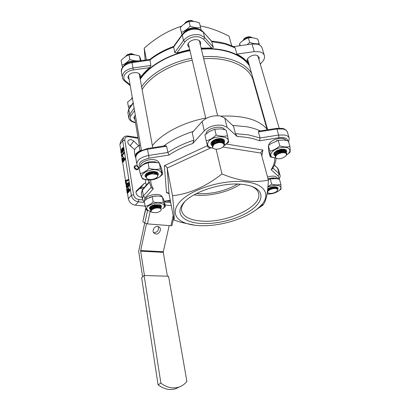 <?xml version="1.0" encoding="UTF-8"?>
<svg xmlns="http://www.w3.org/2000/svg" width="410" height="410" viewBox="0 0 410 410"><rect width="100%" height="100%" fill="white"/><g stroke="black" fill="none" stroke-linecap="round" stroke-linejoin="round"><path stroke-width="0.61" d="M140.225 79.279L140.625 78.694C149.342 65.954 168.823 54.576 189.973 50.65M201.361 49.169C223.66 47.509 242.735 54.791 249.567 66.164M123.036 148.543L122.339 149.281L121.596 152.043M121.468 151.674L121.099 151.623L121.411 152.11M121.396 152.11L122.298 151.316L123.174 148.917L122.81 148.435L121.97 149.225L122.339 149.281M121.97 149.225L121.099 151.623M122.405 152.013L121.375 152.889L120.796 152.013L121.862 148.528L122.897 147.641L123.482 148.517L123.415 150.07L122.405 152.013L122.774 152.069L121.565 152.915M123.082 147.672L123.851 148.574L123.482 148.522M123.851 148.574L123.784 150.121L122.774 152.069M123.415 150.07L123.784 150.127M121.339 155.498L123.999 152.069L124.112 152.771L122.031 155.446L122.99 156.256L122.308 156.61L121.339 155.498M122.621 156.205L122.031 155.446M123.999 152.069L124.373 152.12L124.481 152.822L122.4 155.498M124.112 152.771L124.481 152.822M122.99 156.256L122.308 156.61M121.406 155.949L121.724 155.99M124.963 158.142L125.086 158.921L122.395 162.324L121.826 158.655L122.134 158.265L122.585 161.156L123.441 160.069L123.056 157.594L123.364 157.199L123.753 159.674L124.963 158.142L125.332 158.193L125.455 158.972L122.769 162.37L122.395 162.324M125.086 158.921L125.455 158.972M122.134 158.265L122.503 158.311L122.887 160.771M123.364 157.199L123.733 157.25L124.056 159.29M128.422 180.046L128.801 180.092L128.684 179.354L128.309 179.313L128.422 180.046L126.792 181L125.732 180.836L126.188 183.762L125.834 184.182L125.27 180.528L125.552 180.185L126.213 180.323M128.309 179.313L126.557 180.303L125.552 180.185M126.188 183.762L126.562 183.808L126.213 184.223L125.834 184.182M128.801 180.092L127.172 181.041L126.485 181.015M126.121 180.979L126.562 183.808M128.504 183.408L127.802 184.08L126.895 186.473L127.064 186.914M128.381 183.326L128.689 183.859L127.771 186.253L126.91 186.97L126.521 186.432L126.895 186.473M128.274 183.311L127.428 184.039L127.802 184.08M127.428 184.039L126.521 186.432M127.889 186.991L126.89 187.775L126.203 186.801C126.147 185.202 126.521 184.039 127.31 183.301L128.335 182.501L129.006 183.475L128.945 185.084L127.889 186.991L128.268 187.032L127.038 187.79M128.54 182.522L129.386 183.521L129.012 183.48M129.386 183.521L129.319 185.125L128.268 187.032M128.945 185.084L129.324 185.13M129.867 189.174L129.996 189.994L127.202 193.243L126.603 189.384L126.921 189.01L127.397 192.049L128.289 191.014L127.879 188.41L128.202 188.031L128.607 190.64L129.867 189.174L130.247 189.215L130.375 190.035L127.582 193.279L127.202 193.243M129.996 189.994L130.375 190.035M126.921 189.01L127.3 189.051L127.71 191.685M128.202 188.031L128.576 188.072L128.924 190.271M140.507 145.053L139.144 145.714C135.828 147.431 134.244 149.378 134.393 151.562L134.429 151.802M141.378 150.116L140.015 150.777C136.684 152.484 135.09 154.421 135.228 156.584L135.828 158.065M136.704 169.801C134.429 168.966 133.711 167.695 134.567 166.004L136.007 165.609C138.288 166.455 138.995 167.726 138.129 169.417L136.704 169.801M136.494 190.829L144.269 183.429L145.822 182.865M136.074 191.88L140.389 187.806L144.125 183.562M141.947 196.846C138.575 198.327 134.08 192.603 136.873 190.394M140.389 187.806L142.557 187.124L144.141 187.657M129.078 144.684L130.262 145.581L133.783 141.06L138.754 145.914M130.262 145.581L132.322 147.59M134.69 149.696L129.396 144.986C127.694 143.239 127.372 141.655 128.427 140.235L130.928 139.559L133.783 141.06M145.084 206.112L135.305 205.205C131.589 204.508 129.268 202.361 128.34 198.763L127.484 193.274M120.842 150.572L119.889 144.458L120.801 141.137L123.118 138.062M126.839 189.107L126.623 187.734M126.244 185.31L126.075 184.208M125.465 180.287L122.677 162.36M122.052 158.368L121.683 155.984M121.56 155.211L121.196 152.863M267.043 129.217L253.513 81.585C250.633 67.327 229.928 56.805 203.714 58.779M192.218 60.265C171.365 64.124 152.095 75.189 143.423 87.555L142.096 89.523M141.599 86.802L142.009 86.223C150.818 73.58 170.458 62.238 191.752 58.276M203.222 56.77C225.664 55.048 244.821 62.202 251.637 73.431M255.046 85.423L254.989 86.776M267.484 129.796C259.607 119.833 244.078 115.271 220.898 116.117M205.723 118.07C183.275 122.318 162.35 133.296 152.807 145.104L152.366 145.647M134.808 167.68C136.884 169.807 138.032 169.684 138.247 167.306C136.181 165.179 135.034 165.302 134.808 167.68M138.416 167.48L138.129 169.417C136.663 170.186 135.382 169.689 134.285 167.926L134.567 166.004C136.033 165.225 137.314 165.717 138.416 167.48M277.232 188.743L277.314 188.323M267.494 190.814L269.841 188.779C273.788 187.144 276.309 187.073 277.406 188.559L276.663 187.442C274.879 186.76 272.568 187.073 269.734 188.374L267.581 190.091M267.366 191.777L267.622 192.08M277.698 189.61L276.991 188.59C275.207 187.908 272.896 188.221 270.046 189.522L267.966 191.147C267.125 192.92 268.417 193.648 271.845 193.33C274.418 192.931 276.253 192.07 277.35 190.752L277.544 189.333L277.724 189.702L277.073 191.086M268.488 190.578C270.882 188.59 273.439 187.831 276.156 188.313M267.838 191.342L267.607 190.614M268.186 189.425C270.569 187.442 273.116 186.688 275.827 187.17M268.294 190.763L267.74 190.424M269.319 189.943L268.365 189.763M267.976 189.625L267.658 189.456M274.705 187.483L272.727 188.364M271.968 188.574L269.708 188.846M268.986 188.81L268.217 188.677M272.609 187.175L270.031 187.698M267.715 192.464L267.351 191.9M277.406 188.559L277.406 188.907M267.725 191.572L267.428 191.347M277.544 189.333C276.007 188.134 273.516 188.221 270.067 189.599L268.478 190.588M243.258 40.426C245.831 37.356 248.737 36.459 251.971 37.746M250.587 37.684C248.373 37.433 246.328 38.084 244.462 39.642M252.201 37.766C249.992 36.27 247.394 36.495 244.396 38.438L242.771 40.78M276.007 155.098L276.273 155.185M285.913 151.669L285.944 151.223M275.11 155.749L274.879 154.924C274.597 151.305 285.627 148.312 286.047 151.5L284.981 150.07C281.557 149.255 278.359 150.219 275.377 152.961L274.843 155.016M274.895 155.149L275.12 155.513M275.289 155.697L275.704 156.01M286.272 152.894L286.308 152.448M275.458 156.974L275.233 156.148C274.951 152.54 285.99 149.542 286.406 152.725L285.355 151.3C281.921 150.48 278.708 151.449 275.715 154.201L275.192 156.241M275.243 156.374L275.474 156.738M286.508 154.457L286.667 153.673M282.541 152.689C278.446 153.401 276.094 154.852 275.479 157.03L275.93 158.086C278.585 159.362 281.634 158.87 285.063 156.599L286.067 155.615C287.087 153.627 285.908 152.653 282.541 152.689C284.976 152.428 286.385 152.848 286.769 153.95L285.729 152.535C282.285 151.71 279.061 152.679 276.058 155.446L275.525 157.414M276.806 154.657C279.189 152.663 281.783 151.849 284.581 152.218M285.806 152.945L285.975 153.386M275.751 155.913L275.582 155.021M276.468 153.412C278.841 151.428 281.419 150.619 284.202 150.988M285.442 151.715L285.606 152.484M276.109 155.38L275.607 154.975M275.402 154.688L275.233 153.786M276.13 152.172C278.487 150.198 281.055 149.394 283.822 149.758M285.078 150.485L285.247 151.254M285.15 151.603L284.745 152.243M276.893 154.58L276.109 154.334M275.756 154.155L275.253 153.745M284.883 149.65L284.894 150.029M284.796 150.378L284.396 151.018M284.043 151.387L283.105 152.089M284.325 149.399L284.053 149.793M283.705 150.157L282.782 150.854M283.115 149.153L282.459 149.624M280.942 150.378L279.271 150.875M286.769 153.95L286.4 155.282L285.765 155.974M286.406 152.725L286.436 153.079M275.587 156.277L275.243 155.943M286.047 151.5L286.072 151.854M276.027 155.487L275.474 155.216M275.238 155.052L274.895 154.719M274.761 154.524L274.536 153.699C274.608 152.582 275.469 151.515 277.124 150.501M184.946 23.534C186.683 21.422 188.979 20.485 191.839 20.736L193.822 21.469M192.239 21.325L189.517 21.361M188.236 21.73L187.078 22.278M222.732 143.049L223.235 142.516M223.768 141.45L223.793 140.999M212.113 145.212L211.944 144.709C212.508 141.563 215.383 139.82 220.575 139.477C222.517 139.631 223.624 140.24 223.886 141.301L222.604 139.513L220.467 139.021C217.305 139.01 214.712 139.979 212.693 141.932L211.883 144.443M223.614 143.72L224.009 143.003M224.08 142.747L224.111 142.29M212.416 146.508L212.247 146.006C212.816 142.864 215.696 141.127 220.887 140.779C222.835 140.932 223.942 141.537 224.203 142.598L222.937 140.82L220.78 140.322C217.602 140.312 215.004 141.286 212.98 143.249L212.185 145.734M212.226 145.868L212.431 146.267M224.162 144.653L224.429 143.587M213.789 144.602L212.513 147.149C212.8 148.302 213.938 148.979 215.932 149.184L218.335 149.081C223.142 147.764 224.885 145.96 223.563 143.674C220.882 141.947 217.628 142.26 213.789 144.602C215.87 142.89 218.34 142.05 221.205 142.08C223.153 142.234 224.26 142.839 224.516 143.895L223.265 142.126L221.092 141.624C217.905 141.619 215.296 142.598 213.272 144.566L212.488 147.036M214.307 143.633C216.695 141.916 219.207 141.271 221.836 141.701M223.465 142.624L223.665 143.772M214.02 142.311C216.393 140.609 218.884 139.974 221.492 140.394M223.142 141.322L223.399 142.193M223.332 142.557L223.004 143.203M213.051 144.843L212.647 144.402M212.436 144.012L212.37 142.946M213.733 140.994C216.09 139.313 218.561 138.677 221.154 139.092M222.825 140.02L223.086 140.897M223.019 141.26L222.702 141.896M222.42 142.249L221.887 142.741M212.739 143.546L212.339 143.111M212.134 142.716L212.021 141.968M222.707 139.964L222.394 140.599M222.123 140.948L221.333 141.64M220.647 142.07L219.616 142.547M216.27 143.249L215.803 143.254M214.953 143.203L213.846 142.982M213.395 142.829L212.718 142.475M212.431 142.255L212.078 141.875M221.82 139.651L221.051 140.343M214.609 141.916L213.523 141.696M213.077 141.537L212.544 141.271M221.118 138.764L220.764 139.046M220.114 139.467L215.086 140.697M214.22 140.63L213.446 140.481M218.904 138.636L215.44 139.415M224.516 143.895L224.147 145.309M224.203 142.598L224.224 142.952M224.188 143.198L223.855 143.982M223.886 141.301L223.906 141.655M223.875 141.906L223.706 142.393M223.527 142.716L223.291 143.034M211.806 143.915L211.642 143.413M193.894 21.479L191.808 20.602C188.421 20.305 185.961 21.402 184.418 23.898M125.829 56.39L127.228 54.863L131.041 53.531L134.834 54.858C132.471 53.633 129.97 53.818 127.32 55.401L126.813 55.811M130.441 54.663L133.122 54.668M148.056 172.595L147.308 173.071M146.606 173.681L145.816 175.772M157.496 175.121L157.63 174.522M146.754 178.524C149.163 179.918 152.141 179.836 155.687 178.278L157.194 177.146C158.019 176.049 157.855 175.126 156.692 174.378L151.941 173.84C147.272 174.824 145.545 176.387 146.754 178.524L146.088 177.34C146.006 176.315 146.698 175.342 148.169 174.429C153.012 172.405 156.189 172.528 157.701 174.803L156.733 173.189C154.273 172.097 151.387 172.364 148.087 173.978L146.816 174.967L146.037 177.043M151.941 173.84L155.697 173.968M146.534 176.413L146.57 175.803M147.733 174.204C150.255 172.559 152.858 172.062 155.544 172.723M156.82 173.635L156.917 174.527M146.406 175.48L146.349 174.522L146.78 175.008M156.584 172.364L156.707 173.174M156.594 173.512L156.154 174.122M147.472 175.439L147.087 175.229M156.369 172.241L155.949 172.835M155.6 173.158L154.657 173.763M148.835 174.655L148.077 174.486M147.574 174.317L146.857 173.958M155.385 171.892L154.488 172.477M153.335 172.969L150.27 173.502M149.107 173.461L147.831 173.22M153.186 171.687L149.963 172.251M157.701 174.803L157.64 175.413M146.006 176.546L145.868 176.069C145.786 175.039 146.478 174.065 147.943 173.148C152.781 171.124 155.959 171.252 157.471 173.538M131.041 53.531L127.202 54.735L125.624 56.524M131.487 98.83L132.261 97.39L131.461 98.846M132.348 97.893L131.82 98.625M154.693 204.723L150.736 206.742L150.188 208.28M150.234 208.429L150.424 208.787M150.583 208.977L150.982 209.3L150.849 208.536M151.269 209.464L151.961 209.746M160.156 208.295L160.438 208.008M160.72 207.583L160.828 207.173M150.583 210.186L150.444 209.761C149.783 206.717 160.187 204.58 160.848 207.219L160.223 206.179C157.097 205.082 153.996 205.666 150.931 207.931L150.393 209.459M150.434 209.607L150.629 209.966M160.93 208.762L161.038 208.347M152.33 212.467L151.515 212.098L150.649 210.94C149.988 207.906 160.402 205.764 161.058 208.393L160.443 207.363C157.307 206.261 154.201 206.85 151.131 209.126L150.598 210.637M150.639 210.786L151.126 211.457M161.248 209.356L160.448 208.423C157.373 207.486 154.508 207.967 151.843 209.864C150.859 210.771 150.834 211.545 151.756 212.19L155.682 212.775C159.183 212.185 161.043 211.078 161.263 209.454L160.448 208.423M152.151 209.582C154.729 207.937 157.276 207.465 159.792 208.172M151.239 210.571L151.126 209.756M151.787 208.536C154.334 206.784 156.938 206.271 159.587 206.994M160.382 207.696L160.356 208.377M151.705 209.987L151.172 209.571M151.592 207.342C154.134 205.605 156.722 205.092 159.367 205.81M159.905 207.583L159.377 208.065M152.617 209.238L151.823 208.977M150.936 208.593L151.459 208.787L150.967 208.393M150.777 208.126L150.644 207.352M151.398 206.153L152.74 205.272M159.762 206.327L159.167 206.896M158.655 207.224L157.122 207.844M154.877 208.239L153.15 208.198M152.397 208.065L151.608 207.798M150.742 207.429L151.254 207.619L150.762 207.214M158.47 206.046L156.994 206.655M154.58 207.081L152.909 207.029M152.177 206.891L151.392 206.625M156.861 205.471L155.99 205.697M154.293 205.922L152.674 205.861M161.109 208.593L161.084 208.946M160.894 207.419L160.874 207.767M160.792 207.998L160.489 208.449M150.818 209.541L150.496 209.202M150.378 209.008L150.244 208.582C149.578 205.533 159.972 203.396 160.633 206.046L160.664 206.594M160.582 206.819L160.32 207.229M160.028 207.532L159.3 208.054M267.709 188.989C270.472 187.16 273.362 186.463 276.376 186.904L277.221 187.216C278.175 187.77 278.323 188.528 277.662 189.492M277.104 188.651L277.165 187.98M277.093 187.775L276.448 187.15L274.505 186.734M267.894 187.175C272.635 185.151 276.555 184.756 279.656 185.991C281.357 187.052 281.306 188.467 279.507 190.245C275.971 192.987 271.809 194.232 267.028 193.976M267.93 186.775L271.666 184.075C275.033 185.115 278.103 185.212 280.886 184.372L281.07 189.102L278.036 191.352M268.217 179.421L273.716 178.417M280.886 184.372L279.451 179.293L276.765 178.642L270.262 178.96L268.232 179.467M268.119 194.058L267.023 194.002M270.262 178.96L271.666 184.075M268.755 188.303L267.694 189.148M267.443 191.214L267.781 191.449M275.11 155.795C273.337 154.816 273.409 153.437 275.325 151.664L280.153 149.399L284.181 149.163C286.513 149.665 287.231 150.757 286.323 152.448M285.201 152.346L285.524 151.854M285.673 151.48L285.755 150.952M285.703 150.613L283.541 149.209L280.968 149.235M275.802 157.952L274.264 157.783C267.387 156.815 271.343 149.65 280.091 147.779C287.989 145.765 292.863 149.911 287.769 153.986L286.662 154.831M275.822 157.978L270.267 156.943L269.882 151.172C273.449 150.419 276.745 148.645 279.779 145.847C283.489 147.067 286.867 147.272 289.916 146.467C290.229 149.46 290.249 151.408 289.967 152.32L286.636 154.883M276.222 140.912L277.37 140.568M289.916 146.467L288.286 141.03L283.833 140.01L278.185 140.363L270.682 143.792L268.345 145.719L268.755 151.551L270.267 156.943M278.185 140.363L279.779 145.847M268.345 145.719L269.882 151.172M277.847 150.162L276.591 150.844M275.622 154.944L276.279 155.18M212.16 145.622C210.766 144.73 210.53 143.561 211.447 142.116L213.087 140.563C215.691 138.944 218.479 138.308 221.441 138.652C224.362 139.297 225.29 140.645 224.214 142.69M223.64 141.306L223.655 140.738M223.481 140.194L220.846 138.713C218.279 138.416 215.865 138.97 213.61 140.369L212.185 141.716L211.724 143.382M213.118 148.189L212.047 148.036C207.87 147.016 206.64 144.976 208.347 141.927C213.154 134.275 233.146 135.643 227.109 143.075L224.003 145.734M213.174 148.236L207.773 147.139L206.235 140.809C209.776 139.959 213.092 138.032 216.183 135.013C220.267 136.335 224.05 136.591 227.529 135.772L228.693 142.198L223.983 145.786M223.998 142.998L223.476 143.582M212.529 145.811L212.216 145.652M216.183 135.013L214.794 129.217L221.031 128.883L226.1 130.016L227.529 135.772M214.794 129.217L209.233 131.584L204.913 135.039L206.235 140.809M222.615 142.998L223.096 142.454M146.119 177.504C144.458 176.244 144.72 174.819 146.903 173.225C149.747 171.6 152.74 171.119 155.872 171.775L156.702 172.067C158.496 172.969 158.824 174.153 157.691 175.618M159.147 170.647C162.411 172.477 162.36 174.701 158.998 177.31C154.662 179.862 150.091 180.605 145.278 179.539L144.371 179.216C135.336 175.869 150.952 166.634 159.147 170.647M149.809 180.041L142.772 179.078C142.101 178.314 141.24 176.479 140.189 173.573C143.31 172.897 146.273 171.149 149.071 168.346C153.094 169.55 156.886 169.704 160.448 168.807L162.698 174.399L159.275 177.197L153.904 179.442M162.698 174.399L161.648 168.807L159.398 163.149L160.448 168.807M159.398 163.149L156.681 162.483L148.066 162.647L149.071 168.346M148.066 162.647L143.367 164.569L139.231 167.905L140.189 173.573M157.122 174.686L157.368 174.086M157.404 173.794L156.615 172.385M151.536 209.966L150.993 209.802M150.736 209.7L150.434 209.551M150.409 209.536C149.055 208.649 149.153 207.583 150.696 206.332L154.257 204.815L159.762 204.826C161.519 205.507 161.894 206.481 160.879 207.747M152.341 205.43L151.254 206.061L150.183 207.788M150.27 208.111L150.542 208.495M150.747 208.675L151.269 208.977M148.933 211.012L150.834 211.457L148.933 211.012C144.802 208.526 146.38 206.046 153.668 203.565C161.386 201.612 167.526 205.318 162.606 208.731L165.338 206.599L163.354 202.068C160.161 202.981 156.758 202.924 153.15 201.894L152.223 196.621L147.082 198.742L144.238 201.074L145.119 206.317C147.948 205.825 150.624 204.349 153.15 201.894M149.681 197.369L152.428 196.492L157.409 196M170.304 200.459L164.384 201.433L162.396 196.836L161.32 196.559C158.178 195.796 155.144 195.816 152.223 196.621M162.396 196.836L163.354 202.068M147.595 210.837L147.374 210.781C146.795 210.274 146.042 208.787 145.119 206.317M164.384 201.428L165.338 206.599M159.188 208.029L159.905 207.486M267.581 177.089C270.518 176.131 273.096 175.895 275.315 176.372L277.703 178.196L277.893 178.873M268.079 178.903C271.02 177.945 273.598 177.704 275.817 178.181L277.196 178.724M268.683 145.417C268.929 143.111 271.097 141.122 275.197 139.456C280.824 137.719 284.535 138.057 286.329 140.471M205.933 134.09L206.025 133.537C206.973 127.961 222.261 124.691 224.588 129.575M141.681 165.737C144.991 162.406 149.573 161.13 155.416 161.909L157.476 162.647M140.671 166.183L140.635 165.958C139.83 162.283 149.132 158.332 155.047 159.895C157.435 160.489 158.762 161.53 159.024 163.006L159.034 163.042M161.612 196.626L161.125 195.78M161.386 196.574L161.022 195.488C158.275 194.058 154.688 194.043 150.25 195.442C147.103 196.687 145.55 198.148 145.591 199.819L145.591 199.819M161.325 195.708L162.093 196.754M247.127 44.69L249.685 42.384C253.119 43.66 256.276 44.096 259.156 43.685L259.31 44.9M259.156 43.685L257.798 39.145C254.42 37.874 251.274 37.428 248.357 37.817C245.175 38.919 242.264 40.831 239.619 43.557L239.778 45.741M251.171 44.111L251.473 44.065M248.357 37.817L249.685 42.384M239.619 43.557L240.214 45.679M181.943 34.881L181.353 32.395C184.474 31.216 187.406 29.141 190.153 26.173C193.899 27.562 197.4 28.064 200.644 27.68L201.151 30.12M183.659 32.8C187.826 28.131 192.808 26.87 198.604 29.013M190.153 26.173L189.01 21.402C192.321 21.048 195.806 21.561 199.465 22.934L200.644 27.68M189.01 21.402C185.853 22.632 182.937 24.708 180.262 27.639L181.353 32.395M141.137 60.654L139.456 56.032L140.343 60.767M124.312 65.241C127.131 61.915 131.128 60.618 136.304 61.346M139.456 56.032C135.828 54.761 132.343 54.351 129.001 54.796L129.832 59.517C133.522 60.788 137.022 61.192 140.328 60.716M129.001 54.796C126.208 55.847 123.579 57.743 121.114 60.495L121.908 65.195C124.686 64.185 127.325 62.289 129.832 59.517M122.585 67.163L121.908 65.195M132.415 98.292L127.597 102.131L128.34 106.569L131.4 105.201M133.183 102.72L129.027 108.501L128.34 106.569M185.822 31.088C188.841 28.782 192.203 27.926 195.913 28.531M126.116 63.96C128.586 62.053 131.548 61.249 134.998 61.536M171.277 205.584L165.035 204.974M170.714 202.612L164.487 201.981M145.955 208.398L142.88 221.502L145.796 208.029M150.188 211.345L147.451 223.896L144.791 223.112L147.462 210.801M173.64 218.079L171.949 225.561L170.893 225.746L173.179 215.639M147.451 223.896L170.893 225.746M143.054 221.789L144.791 223.112M144.12 275.499L168.551 276.248L186.883 381.341C184.602 384.308 181.697 386.302 178.165 387.317C172.246 388.803 166.491 387.424 160.899 383.181L144.12 275.499L141.629 277.724L158.081 384.811L160.899 383.181M180.041 386.671L175.254 388.895C169.361 390.381 163.636 389.023 158.081 384.811M144.699 223.045L138.677 251.309L142.624 276.837M140.645 251.156L140.666 250.536L163.298 251.75L163.277 252.355L140.645 251.156L144.448 275.51M158.163 226.51C159.141 229.933 157.819 231.998 154.201 232.701L153.55 232.583M157.583 226.412L159.49 227.284C161.827 229.426 159.167 234.407 155.902 234.007L153.934 233.095C151.644 230.933 154.345 225.987 157.583 226.412M143.121 188.81L139.728 188.431M141.019 187.093L143.556 187.375M146.498 223.752L140.666 250.536M163.298 251.75L169.186 225.613M167.418 276.212L163.277 252.355M249.177 64.79C244.585 58.358 236.985 53.71 226.381 50.85C218.776 48.908 210.412 48.242 201.289 48.857M189.902 50.348C168.52 54.325 148.85 65.861 140.128 78.746M182.306 34.373L173.604 46.479L174.691 52.567L176.838 52.987L189.733 49.63M201.11 48.139L211.657 48.011C212.682 48.072 213.22 47.755 213.272 47.053L211.611 41.225L203.104 31.749M139.994 78.033C142.516 74.4 145.76 70.925 149.732 67.609L150.875 65.436L149.896 59.394C156.574 54.074 164.482 49.759 173.625 46.458M211.519 41.123C220.252 41.83 227.837 43.793 234.264 47.022L235.171 47.842L224.501 43.803L211.909 41.733L202.914 31.544C196.262 25.712 186.75 28.946 182.414 34.225L182.25 35.045L173.512 47.191C164.374 50.507 156.482 54.807 149.829 60.085L132.056 62.633L131.917 61.977C125.265 62.566 120.33 68.496 121.401 71.801L121.462 72.16M181.794 26.086C168.238 30.514 155.703 37.879 144.187 48.19L145.155 60.08M231.711 45.828L229.072 36.167C221.964 32.508 214.794 29.638 207.568 27.562L200.203 25.892M134.926 119.535L133.809 117.906L135.336 115.184M129.17 79.54L127.899 77.536C128.53 73.949 131.533 72.334 136.914 72.698C139.005 73.211 140.2 74.2 140.486 75.671L139.948 77.772M189.312 47.821L187.847 45.72C186.965 42.348 193.228 38.576 197.605 39.893C199.388 40.4 200.439 41.338 200.762 42.707L200.352 45.028M248.983 64.103C246.2 60.167 242.172 56.841 236.903 54.12L254.251 51.614L259.837 51.834C262.374 52.557 263.907 53.869 264.44 55.78C264.865 57.707 264.199 59.675 262.431 61.684L260.278 64.073M248.629 62.853L247.199 61.11C246.195 58.02 252.678 54.069 256.768 55.319L259.274 57.461L258.946 59.552M236.903 54.12L235.171 47.842M233.5 46.643L252.022 43.988L257.572 44.234C260.099 44.967 261.631 46.299 262.169 48.231L264.327 55.406M144.187 48.19L146.437 59.896M199.993 223.394C184.608 222.307 175.91 214.814 181.799 205.482C188.374 193.105 222.133 181.333 243.407 184.505C249.341 185.274 253.867 186.801 256.983 189.092C265.085 195.155 260.237 205.2 247.271 212.662C234.31 220.155 214.809 224.567 199.993 223.394M184.459 202.068L183.28 203.755C181.84 206.117 181.266 208.352 181.563 210.448C182.952 216.403 189.282 219.914 200.557 220.98C225.341 223.655 262.041 207.204 258.664 193.653C258.244 191.578 256.967 189.743 254.846 188.154L252.145 186.54M196.364 193.566C211.027 194.499 224.788 191.337 237.636 184.085M193.95 194.883L195.093 195.022C209.377 196.646 228.57 192.085 240.398 184.213M232.644 125.398L246.656 126.746C251.822 127.71 256.332 129.104 260.186 130.933M163.641 146.006C171.718 140.051 181.62 135.177 193.346 131.379M169.002 155.047L149.035 158.188L148.615 155.482L167.839 152.464C175.213 147.564 183.895 143.459 193.884 140.153L192.761 143.479C183.654 146.662 175.736 150.516 169.002 155.047L167.839 152.464L166.624 146.237L165.553 145.704L147.359 148.543M289.163 137.97L287.461 132.327C287.005 130.652 285.452 129.539 282.808 128.996L276.899 129.012L276.483 128.392L258.859 131.144L258.372 131.907L260.048 137.98L259.561 140.784C253.411 138.329 245.949 136.914 237.18 136.535L235.442 133.67L248.839 134.921L260.048 137.98L278.667 135.054L278.897 137.739L259.561 140.784M164.364 165.671C165.85 165.999 166.793 166.788 167.188 168.044L169.053 193.863L167.48 192.659L166.537 192.879L164.364 165.671L207.409 145.673M195.058 225.249L181.189 222.389L174.014 220.052C174.486 217.5 173.983 209.397 172.502 195.76C189.476 193.838 205.963 186.57 221.959 173.953C230.487 177.484 238.738 179.805 246.717 180.928C254.538 181.825 261.764 181.543 268.401 180.087L261.026 153.094L261.026 152.125L262.923 150.009L261.8 155.938M272.512 168.669L271.143 169.699C273.685 165.707 274.9 161.776 274.787 157.911M150.726 179.99C150.68 183.188 151.551 186.119 153.33 188.784L151.234 187.713M197.635 225.505C218.361 227.314 247.45 218.673 259.709 206.712C271.236 196.216 266.454 184.321 246.287 181.917C227.893 179.457 200.352 186.176 185.981 196.544C171.457 206.891 172.195 218.238 185.074 222.948C188.641 224.275 192.828 225.126 197.635 225.505M268.401 180.087C267.776 192.51 266.192 200.521 263.645 204.118L262.805 205.231L253.277 211.734M235.442 133.67L233.536 126.234L224.747 118.024L220.165 115.958C212.939 115.154 206.922 116.999 202.115 121.498L192.239 132.63L193.884 140.153M237.18 136.535L227.063 127.3L222.466 125.286C215.194 124.532 209.126 126.382 204.262 130.831L192.761 143.479M174.014 220.052L169.053 193.863M172.502 195.76L167.188 168.044L210.781 147.907M221.959 173.953L216.111 149.199M140.015 150.777L139.144 145.714M170.483 201.407L166.767 201.038M133.568 194.688C134.275 197.4 136.033 199.024 138.836 199.567L138.354 201.843C134.613 201.131 132.271 198.963 131.333 195.344L122.682 140.763L124.814 140.102L133.568 194.688L131.333 195.344L128.34 198.763M144.463 202.432L138.354 201.843L135.305 205.205M138.836 199.567L142.649 199.942M119.889 144.458L122.682 140.763L123.589 137.432C124.947 136.207 126.429 135.746 128.028 136.048L128.535 136.761C125.931 136.591 124.691 137.704 124.814 140.102M138.144 138.252L128.535 136.761M128.771 117.87L129.673 114.354L130.974 115.564C129.099 118.936 130.58 121.216 135.418 122.405M134.557 110.674L130.974 115.564M129.027 108.501L128.827 109.296L129.673 114.354L134.137 108.23M211.657 48.011L203.647 39.242L199.752 37.049C193.725 36.003 188.8 37.617 184.977 41.887L176.838 52.987M184.977 41.887L183.495 40.477L182.25 35.045C186.529 30.186 192.07 28.362 198.865 29.571L203.252 32.093L204.6 37.494L213.272 47.053M174.691 52.567L183.495 40.477C187.811 35.639 193.376 33.81 200.203 34.999L204.6 37.494L203.647 39.242M149.732 67.609L133.327 69.977C125.491 70.92 121.022 77.787 125.737 81.216L130.067 84.716M125.737 81.216L124.64 81.139M133.327 69.977L133.014 68.009L150.875 65.436M122.375 77.577L122.298 77.141C122.395 72.549 125.967 69.505 133.014 68.009L132.056 62.633C125.04 64.124 121.488 67.178 121.401 71.801L122.298 77.141C122.359 78.448 123.195 79.827 124.809 81.277L130.226 85.644M133.255 103.141L128.827 109.296L127.92 112.786M254.251 51.614L252.022 43.988M149.061 182.665L142.419 190.122L142.695 189.287L148.958 182.24M153.33 188.784L145.242 197.635L143.397 195.918L142.419 190.122L141.337 193.182M136.878 164.318L135.772 157.732C136.243 152.756 137.632 153.391 139.697 151.321L147.349 148.548L147.498 149.225C139.928 150.829 136.017 153.668 135.772 157.732L135.823 158.04M166.624 146.237L147.498 149.225L148.615 155.482C141.004 157.102 137.068 159.915 136.807 163.933C137.109 165.558 137.97 166.824 139.395 167.741L139.364 167.721M288.635 142.198L289.26 138.293C288.804 136.638 287.251 135.546 284.596 135.018L278.667 135.054L276.899 129.012L258.372 131.907M274.408 165.046L277.642 168.228L274.357 165.168M279.958 174.896L278.446 169.566L277.642 168.228L279.22 173.809L278.072 175.977L271.143 169.699M261.026 153.094L222.978 147.031M226.515 144.079L262.923 150.009M168.674 193.11L166.537 192.879M278.359 178.986C279.036 177.807 278.938 176.802 278.072 175.977M272.901 168.013L279.22 173.809L280.025 175.131C280.332 176.464 279.958 177.796 278.902 179.134M287.938 140.917C287.369 138.175 284.356 137.114 278.897 137.739M164.323 201.259L170.273 200.285M145.242 197.635C144.248 198.758 144.012 199.808 144.53 200.792M142.311 198.993L143.397 195.918L151.07 187.447M149.091 182.783L148.635 180.046M149.035 158.188C140.768 160.254 137.75 163.247 139.984 167.183M224.747 118.024L227.063 127.3M202.115 121.498L204.262 130.831M121.744 152.94L121.375 152.889M127.172 181.041L126.792 181M127.264 187.816L126.89 187.775M135.228 156.584L134.393 151.562M138.037 137.606L128.161 136.069M128.12 140.635L128.427 140.235M140.527 187.677L144.269 183.429M267.648 190.558L268.171 190.706M286.4 155.282L286.067 155.615M274.92 155.287L274.797 154.862M275.269 156.512L275.146 156.087M267.663 129.77L247.537 59.025M279.164 128.151L257.818 55.724M217.623 115.681L199.275 40.621M205.84 118.582L188.277 43.404M211.944 144.709L211.837 144.253M212.247 146.006L212.144 145.55M212.513 147.149L212.447 146.847M156.687 173.686L156.241 174.03M156.446 172.441L156.005 172.779M152.745 147.702L139.2 73.677M141.424 150.357L128.463 75.435M145.868 176.064L145.791 175.623M146.088 177.34L146.011 176.894M150.244 208.582L150.173 208.172M150.444 209.761L150.373 209.351M150.649 210.94L150.578 210.53M146.237 185.299L145.248 179.539M139.405 145.586L134.342 116.148M279.507 190.245L280.419 189.651M275.72 186.883L276.376 186.904M283.541 149.209L284.181 149.163M274.264 157.783L273.87 157.799M287.769 153.986L288.435 153.607M275.863 151.377L275.325 151.664M213.61 140.369L213.087 140.563M220.846 138.713L221.441 138.652M225.023 145.073L225.321 144.95M212.047 148.036L211.662 148.061M147.462 173.015L146.903 173.225M155.236 171.754L155.872 171.775M158.998 177.31L159.275 177.197M145.278 179.539L144.387 179.493M151.254 206.061L150.696 206.332M162.606 208.731L163.001 208.531M159.116 204.754L159.762 204.826M140.635 165.958L140.727 166.511M175.254 388.895L178.165 387.317M159.49 227.284L158.757 226.74M135.469 122.677C130.846 122.108 128.509 118.844 128.714 117.557L127.874 112.524L128.919 108.65M149.875 59.404L131.923 61.977M183.28 203.755L181.799 205.482M142.536 189.461L141.301 192.961L142.265 198.727C142.803 200.475 143.5 201.489 144.356 201.776M282.111 128.361L276.555 128.381M277.478 167.9L278.359 169.274M261.026 152.125L260.98 152.392M167.972 192.71L167.48 192.659M276.161 158.25C275.833 161.899 274.551 165.481 272.307 168.992M148.579 180.041L151.485 188.103M259.709 206.712L263.645 204.118M258.443 192.813L258.664 193.653M185.074 222.948L181.189 222.389M282.357 128.412C284.448 128.704 286.108 129.873 287.333 131.912M254.846 188.154L256.983 189.092"/></g></svg>
